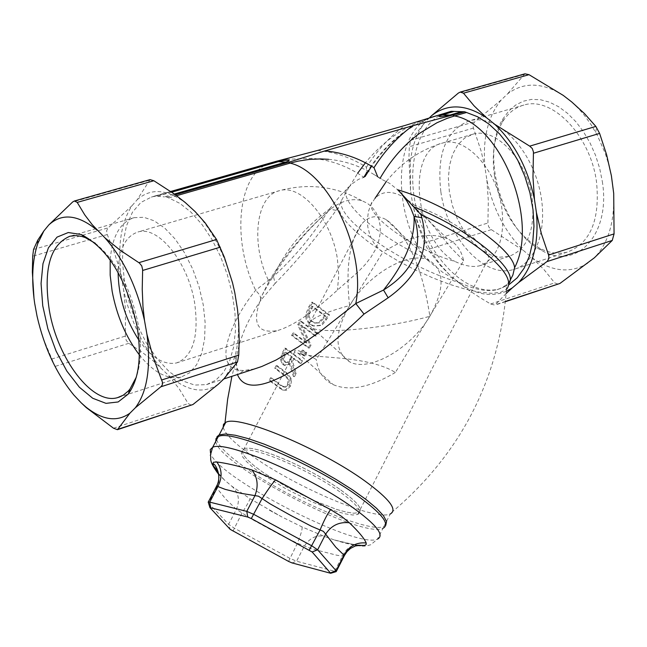 <?xml version="1.0" encoding="UTF-8"?>
<svg xmlns="http://www.w3.org/2000/svg" width="647" height="647" viewBox="0 0 647 647"><rect width="100%" height="100%" fill="white"/><g stroke="black" fill="none" stroke-linecap="round" stroke-linejoin="round"><path stroke-width="0.49" stroke-dasharray="3.23 2.43" d="M463.632 260.717L450.603 247.332L431.015 222.98L421.27 211.844L414.444 205.164L404.278 197.448C392.139 190.469 382.385 190.76 375.009 198.338L370.763 204.784L368.475 211.448L367.447 218.864L367.811 226.895L369.809 235.023L373.618 242.682L379.288 249.338L382.822 252.209L316.31 359.53C300.515 350.642 293.326 348.094 294.733 351.871L298.016 353.149C310.681 358.753 366.558 354.621 395.366 372.454L463.632 260.717C461.432 250.171 455.989 242.811 447.295 238.638C429.891 231.626 408.403 236.147 382.822 252.209M340.734 489.973C357.751 502.298 363.695 509.868 358.567 512.683L353.739 513.217L346.282 512.101L336.594 509.424L312.63 500.026L286.564 486.916L263.361 472.625L254.263 465.88L247.486 459.863L243.377 454.865L242.18 451.161L244 448.953C252.548 443.535 309.719 467.595 340.734 489.973C357.751 502.298 363.695 509.868 358.567 512.683L353.739 513.217L346.282 512.101L336.594 509.424L312.63 500.026L286.564 486.916L263.361 472.625L254.263 465.88L247.486 459.863L243.377 454.865L242.18 451.161L244 448.953C252.548 443.535 309.719 467.595 340.734 489.973M386.405 181.386C401.641 162.478 420.404 149.683 442.677 143.019C465.428 135.692 496.678 169.385 501.805 208.043C505.032 236.39 498.861 255.169 483.301 264.38L479.605 265.804C472.803 267.462 464.514 265.974 454.744 261.356C414.007 250.171 361.794 212.693 372.397 201.759M377.662 176.647L379.862 178.402L389.64 183.376L397.662 189.765M171.73 192.175L157.456 196.259L154.779 196.025L151.358 197.109L140.892 202.422L132.449 212.232L126.416 225.965L123.043 242.876L122.461 262.092L124.661 282.674L129.521 303.629L136.816 323.961L146.19 342.692L157.205 358.915L169.36 371.815L182.058 380.703L194.674 385.07L206.563 384.601L215.726 380.266L223.49 372.405L229.539 361.261L233.583 347.237L235.435 330.884L234.998 312.841L232.265 293.867L227.348 274.757L220.441 256.301L211.852 239.293L201.937 224.42L191.132 212.297L179.882 203.376L167.128 197.109L164.427 196.874L174.334 194.027M175.329 194.755L167.128 197.109M429.568 117.705L425.669 121.579C417.307 131.802 412.179 145.332 410.287 162.171L410.522 190.461L412.438 202.64C417.372 226.385 426.729 247.089 440.494 264.752L449.495 274.74L457.429 281.647C474.518 294.466 490.83 297.669 506.366 291.255M439.41 114.681L447.368 112.505C417.283 120.245 404.359 168.827 418.302 215.346C431.784 261.986 469.366 297.143 499.314 288.934L508.728 284.858M449.988 111.915L451.177 111.316M509.796 281.008L507.07 284.195L502.218 287.689L497.066 289.67C486.9 291.959 474.631 289.67 460.26 282.82L442.694 272.322L425.144 258.218C389.591 208.544 394.646 124.62 435.617 115.862L438.027 115.328L427.95 118.781L418.075 123.334L403.833 132.158C389.421 142.599 377.007 156.145 366.574 172.781M317.588 150.452C335.049 152.11 351.337 157.698 366.461 167.209L366.299 174.132L365.385 176.194L363.84 177.335C348.232 166.433 331.167 160.1 312.671 158.353L287.219 159.251L275.671 161.475M154.779 196.025L170.711 191.472M218.282 384.229C203.409 394.298 186.668 391.2 168.066 374.92L178.976 388.491L188.228 403.591L191.512 405.248M160.537 367.302C142.93 346.816 130.621 321.066 123.626 290.058L125.445 309.007L125.372 336.707L126.189 340.282L128.357 342.983L141.458 351.782L152.546 360.274L168.066 374.92M121.337 277.207C117.325 246.499 120.884 222.657 132.02 205.689L107.871 228.156L106.634 230.736L107.03 233.979L113.476 250.017L118.336 265.084L121.337 277.207L123.626 290.058M150.055 179.631L137.221 199.68L132.02 205.689M137.221 199.68C151.05 187.541 167.71 189.045 187.193 204.193M195.143 211.618C214.068 232.216 227.275 259.188 234.764 292.525M237.093 306.177C239.471 324.899 238.824 341.414 235.144 355.721L230.437 368.693L223.943 378.835M157.456 196.259L164.427 196.874M254.514 368.936C206.231 380.436 227.873 324.123 255.646 290.293L273.422 276.398C293.989 258.024 312.655 235.573 329.42 209.046L340.419 195.523L352.526 183.538L358.398 179.397L363.84 177.335M348.879 187.46L341.276 200.772L338.276 207.655L336.117 210.34C316.553 237.635 296.229 261.986 275.145 283.386L273.422 276.398C285.521 250.13 304.187 227.679 329.42 209.046L336.117 210.34M275.145 283.386L261.024 299.973L259.924 295.21L255.646 290.293C230.51 238.064 238.274 169.967 272.088 162.607L153.533 196.648M261.024 299.973C247.162 320.467 238.889 340.282 236.195 359.408L237.449 374.508M223.175 427.271C224.946 434.016 234.877 443.761 252.969 456.499C295.905 487.118 373.343 520.269 389.429 514.276L390.278 513.977L383.922 526.488L385.741 525.332M289.072 379.498L288.748 384.383L285.553 387.246L281.72 385.685L271.603 378.018L270.381 380.808L283.564 390.141L286.645 390.206L290.786 385.806L291.668 379.118L287.3 373.343L277.248 365.701L275.945 368.458L285.998 376.101L289.072 379.498L287.899 379.296L284.834 375.899L274.781 368.264L276.091 365.506L286.136 373.141L290.503 378.916L289.613 385.588L285.473 389.995L282.391 389.931L269.217 380.598L270.438 377.816L280.555 385.475L284.389 387.035L287.575 384.172L287.899 379.296M317.734 333.585L301.162 321.13L298.89 324.948L307.066 342.934L294.175 333.132L292.751 335.664L309.339 348.07L311.045 345.045L301.785 325.328L316.237 336.084L317.734 333.585L316.553 333.407L315.057 335.906L300.62 325.158L309.864 344.859L308.166 347.884L291.595 335.486L293.01 332.954L305.902 342.756L297.725 324.778L299.998 320.961L316.553 333.407M306.646 315.097L307.487 320.33L310.867 324.406L314.046 326.048L320.588 325.554C321.527 325.74 323.5 323.71 326.517 319.464L329.509 314.854L312.946 302.343L309.978 306.913L306.646 315.097L305.473 314.935L308.805 306.751L311.765 302.181L312.946 302.343M301.098 363.428L302.513 360.702L285.909 348.329L283.176 353.634L281.356 359.522L283.629 364.544L285.262 365.442L290.552 363.865L294.547 376.635L296.269 373.068L292.557 361.592L294.159 358.462L301.098 363.428L299.925 363.234L292.994 358.268L291.393 361.398L295.097 372.866L293.374 376.433L289.395 363.671L284.106 365.248L282.472 364.342L280.2 359.328L282.019 353.44L284.753 348.143L301.34 360.508L299.925 363.234M301.607 353.594L305.004 355.996L306.775 352.72L303.378 350.318L301.607 353.594L300.443 353.408L302.214 350.132L305.594 352.534L303.831 355.81L305.004 355.996M494.502 175.725C500.818 209.701 515.788 233.826 539.412 248.1C549.028 253.082 558.296 254.417 567.225 252.12C590.347 243.385 600.125 220.101 596.55 182.26C590.735 135.862 552.263 95.934 523.924 105.049C515.036 107.507 507.855 113.241 502.355 122.259C494.13 136.663 491.518 154.487 494.502 175.725M602.317 181.5C610.938 234.263 576.922 270.875 542.105 250.664C502.444 231.634 479.71 154.431 503.204 118.522L508.833 110.952L515.546 105.129L523.172 101.231L531.519 99.403L540.366 99.703L549.473 102.153L558.596 106.706L567.459 113.265L575.822 121.66L583.432 131.656L590.072 142.979L595.531 155.296L599.656 168.269L602.317 181.5M587.743 263.232C570.517 273.697 551.923 271.829 531.955 257.627L523.933 250.899C505.315 232.613 492.965 209.021 486.884 180.109L485.056 168.099C482.338 139.291 487.741 116.565 501.263 99.929L507.458 93.969C523.714 81.757 542.315 82.234 563.254 95.4M571.722 101.943L579.211 109.27L584.524 115.506L591.107 124.709L597.173 135.045L605.204 153.234L609.183 166.02L611.391 175.774M613.21 188.487L613.582 193.202C614.804 221.622 608.398 243.151 594.383 257.789M440.874 191.933C447.101 237.562 484.279 278.525 513.16 269.613C537.843 263.442 549.934 222.989 537.916 182.802C526.246 142.518 493.815 113.912 469.35 120.819C446.042 130.063 436.547 153.768 440.874 191.933M95.238 243.248C116.266 260.458 130.605 287.543 138.256 324.519C141.79 345.377 141.143 362.894 136.331 377.088M139.356 354.888C153.501 372.437 167.403 379.838 181.063 377.088L189.595 372.793L196.599 364.762L201.694 353.335L204.606 339.06L205.139 322.618L203.263 304.858L199.058 286.694L192.725 269.071L184.621 252.92L175.159 239.058L164.848 228.189L154.212 220.821L143.804 217.279L134.123 217.675C120.18 222.188 112.198 236.26 110.184 259.908M270.438 377.816L271.603 378.018M269.217 380.598L270.381 380.808M285.473 389.995L286.645 390.206M274.781 368.264L275.945 368.458M276.091 365.506L277.248 365.701M297.725 324.778L298.89 324.948M299.998 320.961L301.162 321.13M305.902 342.756L307.066 342.934M293.01 332.954L294.175 333.132M291.595 335.486L292.751 335.664M308.166 347.884L309.339 348.07M315.057 335.906L316.237 336.084M300.62 325.158L301.785 325.328M309.864 344.859L311.045 345.045M311.765 302.181L328.312 314.693L325.32 319.294C322.295 323.532 320.322 325.562 319.4 325.376L312.873 325.878L309.695 324.236L306.379 320.273L305.473 314.935M319.4 325.376L320.588 325.554M328.312 314.693L329.509 314.854M308.053 314.353L308.174 316.812L309.387 319.448L311.377 321.43L314.288 322.974L318.542 322.618L324.527 315.89L311.789 306.274L308.053 314.353L309.226 314.523L312.97 306.427L325.716 316.06L319.723 322.796L315.461 323.144L312.55 321.599L310.56 319.618L309.347 316.981L309.226 314.523M311.789 306.274L312.97 306.427M324.527 315.89L325.716 316.06M318.542 322.618L319.723 322.796M285.101 352.275L282.593 358.681L284.049 361.608L285.4 362.369L287.179 362.377L289.913 359.295L291.142 356.893L285.101 352.275L286.257 352.461L292.298 357.087L288.344 362.571L286.556 362.555L285.206 361.802L283.75 358.875L286.257 352.461M287.179 362.377L288.344 362.571M291.142 356.893L292.298 357.087M282.593 358.681L283.75 358.875M284.753 348.143L285.909 348.329M301.34 360.508L302.513 360.702M289.395 363.671L290.552 363.865M293.374 376.433L294.547 376.635M292.994 358.268L294.159 358.462M291.393 361.398L292.557 361.592M295.097 372.866L296.269 373.068M305.594 352.534L306.775 352.72M302.214 350.132L303.378 350.318M303.831 355.81L300.443 353.408M73.879 395.066L63.471 381.342L55.044 366.437L44.109 340.621L40.187 328.522L37.065 316.254M506.213 293.447L494.923 305.133L490.62 303.985L479.912 297.58L468.024 289.686L457.429 281.647M531.955 257.627L543.965 269.589L554.689 282.876L558.393 284.195M449.495 274.74L440.777 265.941L427.877 249.532L424.424 242.803L419.119 228.302L414.978 214.117L412.438 202.64M486.884 180.109L488.331 200.805L487.887 223.587L488.703 226.887L490.887 229.337L523.933 250.899M410.522 190.461L408.92 158.216L409.349 146.715L410.748 140.262L425.669 121.579M501.263 99.929L474.55 122L473.103 124.483L473.256 127.556L481.142 151.107L485.056 168.099M524.952 73.815L507.458 93.969M268.958 281.396C283.305 256.689 303.864 232.572 330.617 209.054C341.737 200.756 352.138 197.966 361.819 200.683L367.27 203.223L372.033 207.153L375.907 212.337L378.681 218.589L380.169 225.714L380.193 233.413L378.632 241.468L375.47 249.548L370.804 257.425L364.868 264.93L358.123 271.869L337.435 290.082C313.285 312.283 293.374 325.756 277.717 330.512C256.366 334.24 251.173 322.457 262.14 295.178L268.958 281.396C250.429 244.768 255.614 195.742 279.472 190.679C300.96 183.691 331.579 219.082 337.402 258.954L338.769 275.226L337.435 290.082M216.705 439.596C218.54 446.236 228.52 455.909 246.661 468.606C290.535 499.727 369.809 533.549 383.922 526.488M138.862 340.063C151.382 357.678 163.934 365.304 176.518 362.943C193.041 356.448 199.098 336.513 194.674 303.144C188.228 262.229 158.248 225.334 137.965 231.998C125.275 236.309 118.652 249.791 118.094 272.444M34.655 303.217L34.016 298.558M532.19 198.637C535.352 230.041 527.572 249.313 508.849 256.438L499.751 257.191L490.24 254.789L480.786 249.386L471.873 241.299L463.923 230.93L457.324 218.823L452.399 205.56L449.366 191.787L448.387 178.176L449.519 165.397L452.722 154.083L457.85 144.807L464.675 138.054L472.86 134.212C495.828 126.828 527.184 160.205 532.19 198.637M429.859 316.286C445.015 288.691 444.812 270.074 429.244 260.442C409.502 250.179 368.572 273.778 349.59 305.554C334.054 333.035 334.167 351.847 349.93 362.005C369.057 372.268 410.716 348.846 429.859 316.286C388.313 327.867 326.961 334.151 312.752 328.409L308.579 325.36C308.336 319.683 322.012 313.075 349.59 305.554C345.474 268.101 349.388 241.048 361.341 224.388C368.378 216.074 376.683 214.521 386.259 219.705C407.893 235.185 422.426 267.373 429.859 316.286M395.366 372.454C370.221 387.432 349.526 391.508 333.27 384.674C323.54 379.943 317.887 371.564 316.31 359.53M339.796 491.809C308.765 469.439 251.594 445.354 243.07 450.741L241.25 452.949L242.455 456.645L246.564 461.626L253.349 467.644L262.447 474.38L285.659 488.671L311.725 501.789L335.688 511.195L345.369 513.88L352.825 515.004L357.645 514.478C362.765 511.68 356.812 504.126 339.796 491.809M215.774 441.367C217.125 463.891 362.077 539.436 383.008 528.284L377.508 539.097C357.298 549.635 216.405 476.879 210.518 453.151M218.783 474.518L219.196 478.295L218.751 482.177L217.028 486.916L216.535 487.822L216.365 486.576M208.488 502.986L228.593 524.321L234.165 528.098L289.702 558.248L296.569 561.224L336.1 571.649M344.503 555.377L342.368 556.088L336.586 555.166L312.008 548.907L297.426 543.229L281.21 535.352L253.495 520.196L236.398 509.335L226.143 499.468L216.535 487.822L208.56 503.059L210.113 508.146M218.686 474.13L224.477 480.042L231.675 486.091L249.928 498.643L281.485 516.743L302.003 526.893L324.689 536.541L334.548 540.01L357.427 545.397M231.675 486.091C238.573 492.189 240.15 499.937 236.398 509.335L228.593 524.321L230.146 529.327M232.928 531.219L241.946 513.128C247.227 504.789 249.888 499.961 249.928 498.643M288.562 561.418L297.426 543.229C301.081 534.001 302.602 528.559 302.003 526.893M291.999 562.914L296.569 561.224L304.3 546.181C309.864 537.754 316.658 534.543 324.689 536.541M329.913 573.169L334.539 571.438L342.368 556.088C346.339 548.098 351.863 544.467 358.964 545.195M357.645 514.478L486.018 263.175C492.165 258.218 487.191 249.127 471.113 235.896C454.817 223.369 435.932 213.122 414.444 205.164M328.587 159.324C344.988 160.852 360.322 166.036 374.581 174.868L380.153 178.168M168.649 197.974L176.599 195.693M449.778 111.963L435.746 116.023L425.888 119.703L416.231 124.475L406.85 130.306L396.821 138.005L387.027 147.241L377.921 157.674L371.613 166.23M366.461 167.209C377.355 150.112 390.246 136.185 405.135 125.413M349.898 186.239L349.639 186.401C332.809 196.47 373.465 234.246 425.144 258.218M502.218 287.689L506.164 285.982L506.496 289.314L500.641 292.331L491.534 293.293L479.605 292.218L465.411 289.169L449.552 284.308L432.681 277.846L415.479 270.058L398.617 261.259L382.765 251.788L368.547 242.018L356.529 232.338L347.221 223.134L341.034 214.788L338.276 207.655M507.07 284.195L506.164 285.982L508.801 283.426M341.276 200.772C335.882 219.43 405.912 267.284 460.26 282.82M284.389 387.035L285.553 387.246M287.575 384.172L288.748 384.383M280.555 385.475L281.72 385.685M279.286 388.216L280.45 388.426M289.613 385.588L290.786 385.806M284.834 375.899L285.998 376.101M286.136 373.141L287.3 373.343M290.503 378.916L291.668 379.118M309.695 324.236L310.867 324.406M325.32 319.294L326.517 319.464M308.805 306.751L309.978 306.913M310.479 308.304L311.66 308.465M311.377 321.43L312.55 321.599M323.217 317.92L324.406 318.089M289.913 359.295L291.069 359.481M284.049 361.608L285.206 361.802M283.718 354.993L284.866 355.187M282.019 353.44L283.176 353.634M280.2 359.328L281.356 359.522M282.472 364.342L283.629 364.544M128.818 343.298L55.044 366.437M51.614 359.085L125.381 336.076M113.492 428.209L188.228 403.591M107.256 234.537L32.698 256.212M33.547 249.443L108.219 227.825M149.166 180.367L72.666 201.969M490.62 303.985L554.689 282.876M505.501 301.413L495.772 304.624M491.356 229.628L427.877 249.532M424.424 242.803L487.903 223.005M410.748 140.262L474.922 121.685M473.442 128.082L409.349 146.715M523.779 74.591L458.351 93.071M472.86 134.212L442.677 143.019C405.354 150.322 414.945 239.527 454.744 261.356M294.733 351.871L243.07 450.741M379.862 178.402L374.581 174.868L381.479 179.017M447.368 112.505L435.617 115.862C407.828 123.998 384.431 139.639 365.434 162.777M499.314 288.934L497.066 289.67M153.727 196.607L274.571 162.065L287.219 159.251L272.088 162.607L151.358 197.109M206.563 384.601L223.805 378.972M349.461 186.74L357.637 173.275M254.578 368.911L243.515 370.594L241.056 372.365L239.722 372.114L237.142 368.507L236.284 364.39L236.187 359.473M506.496 289.314C498.966 380.517 459.944 455.504 389.437 514.276M236.187 359.408L231.909 376.319M539.412 248.1L542.105 250.664M502.355 122.259L503.204 118.522M523.924 105.049L469.35 120.819M567.225 252.12L513.16 269.613M134.123 217.675L69.933 236.22M181.063 377.088L119.93 396.87M282.917 386.825L284.082 387.035M282.391 389.931L283.564 390.141M312.873 325.878L314.046 326.048M315.461 323.144L314.288 322.974M286.556 362.555L285.4 362.369M284.106 365.248L285.262 365.442M235.144 355.721L236.171 364.059M505.469 301.656L494.931 305.133M595.612 132.182L596.631 127.491M330.617 209.054C302.917 233.389 280.094 262.1 262.148 295.178M361.819 200.683C335.72 186.19 308.271 182.858 279.472 190.679L137.965 231.998M410.287 162.171L408.92 158.216M440.494 264.752L440.777 265.941M176.518 362.943L277.717 330.512M312.752 328.409L349.93 362.005M386.259 219.705L429.244 260.442M404.278 197.448L447.295 238.638M298.016 353.149L333.27 384.674M361.341 224.388L308.579 325.36M508.849 256.438L479.605 265.804M334.548 540.01C365.927 549.651 367.253 545.17 370.634 544.831L377.508 539.097M270.066 510.556L280.693 516.314M224.485 480.034L218.791 474.574M218.443 473.264L224.444 480.009M269.395 510.192L281.485 516.743M334.394 539.962C340.678 541.345 341.972 542.534 358.446 545.243"/><path stroke-width="0.97" d="M170.711 191.472L275.671 161.475L317.588 150.452L405.135 125.413L451.177 111.316L454.105 111.421L440.292 115.473L439.078 116.355L440.17 116.63L448.694 115.401L461.74 111.68L464.708 111.785L412.746 125.736C397.824 136.549 384.9 150.533 373.982 167.686L377.662 176.647M412.746 125.736L325.004 150.872L288.538 162.3L175.329 194.755M464.708 111.785L477.632 116.775L488.825 123.949L499.508 133.848L509.302 146.149L517.843 160.416L524.798 176.146L529.917 192.757L533.007 209.652L533.969 226.215L532.764 241.824L529.464 255.945L524.216 268.076L517.212 277.814L508.728 284.858M506.366 291.255L512.198 287.98L518.651 282.529C533.096 266.823 539.008 243.482 536.412 212.515L534.487 199.608C527.823 168.196 514.591 143.108 494.793 124.345L486.415 117.633C465.735 104.07 447.489 103.399 431.686 115.603L429.568 117.705M461.74 111.68L454.105 111.421M380.153 178.168C391.087 159.461 404.432 144.37 420.178 132.902L436.943 122.76L446.923 118.441L454.526 115.934C500.802 123.933 539.388 220.514 514.6 267.696L512.885 274.999L509.796 281.008M117.641 429.624L192.935 404.529L218.282 384.229L223.943 378.835L237.489 361.956L238.743 355.106L239.188 340.314L238.735 322.918L237.522 309.501L234.764 292.525L232.54 282.828L224.323 257.126L216.543 239.511L205.172 222.875L195.143 211.618L185.155 202.446L174.286 193.995L153.849 180.739L150.055 179.631L74.405 200.982L77.211 202.398L84.773 214.901L92.141 224.59L104.968 237.886L120.269 250.292L139.38 263.005L141.75 265.893L142.639 269.775L142.227 289.274L142.995 306.88L144.499 320.5L146.958 334.378L153.121 357.071L162.64 382.814L162.3 384.852L161.2 386.494L135.328 407.796L129.934 413.166L117.463 429.681L113.492 428.209L86.221 407.561L81.271 402.903L85.816 406.939C102.436 420.243 117.139 422.321 129.934 413.166M237.449 374.508C251.028 408.726 323.654 353.149 364.002 314.086L388.168 297.782L383.517 290.034L355.793 303.548L320.338 331.41L298.307 346.889L276.091 360.007L261.695 366.534L254.578 368.911M514.6 267.696C513.233 248.052 448.565 204.662 397.662 189.765L401.827 194.149L406.688 200.756L410.796 208.205L414.023 216.349C423.858 246.758 413.684 271.319 383.517 290.034C405.071 263.014 415.245 238.452 414.023 216.349L421.86 217.764L420.962 214.699L399.167 191.213M174.334 194.027L285.723 162.114L288.724 161.022L289.169 160.181L284.356 160.383L278.461 161.653L171.73 192.175M364.002 314.086L355.793 303.548C366.404 251.335 328.684 171.722 290.107 163.117L298.332 161.095L309.355 159.421L320.378 158.927L328.587 159.324M388.168 297.782C418.868 275.816 430.101 249.144 421.86 217.764M390.278 513.977C397.792 509.868 389.429 498.942 365.191 481.19C320.605 448.703 237.829 414.217 225.722 422.41L223.49 424.335L223.175 427.271M431.686 115.603L458.351 93.071L460.26 92.076L463.495 93.2L529.02 74.68L563.254 95.4L571.722 101.943L584.435 113.549L595.847 126.416L529.707 146.141L532.295 148.535L533.452 151.972L532.974 177.262L534.487 199.608M533.476 153.242L599.607 133.403L606.627 154.795L611.391 175.774L613.704 193.34L614.06 233.899L548.591 255.047L549.004 258.299L547.297 261.315L518.651 282.529M546.885 261.631L612.264 240.433L594.383 257.789L559.922 283.459L505.501 301.413M136.331 377.088L129.918 389.162L128.381 390.966L123.245 395.204L117.471 397.662C92.594 405.216 57.551 359.198 49.326 310.269C43.187 269.378 50.062 244.695 69.933 236.22L76.249 235.581L81.837 236.462L85.299 237.611L95.238 243.248M137.002 326.039C126.505 278.808 107.928 248.311 81.279 234.529L68.275 232.532L57.049 237.117L48.42 247.809L42.977 263.677L41.06 283.475L42.742 305.732L47.886 328.838L56.119 351.151L66.851 371.095L79.355 387.205L92.723 398.261L105.995 403.356L118.158 401.965L128.252 394.063C138.959 379.336 141.879 356.667 137.002 326.039M110.184 259.908L110.176 275.153L112.141 291.279C116.832 315.946 125.898 337.152 139.356 354.888M135.328 407.796C147.184 392.025 151.058 367.553 146.958 334.378M144.499 320.5C136.76 286.597 123.577 259.051 104.968 237.886M97.171 230.235C78.109 214.602 61.983 212.831 48.808 224.921L72.666 201.969L74.405 200.982M34.016 298.558L32.35 272.096L32.698 256.212L33.547 249.443L37.712 240.239L43.875 230.93L48.808 224.921M43.875 230.93L37.736 243.628C32.31 260.029 31.282 279.892 34.655 303.217L37.065 316.254C44.295 347.762 56.564 374.031 73.879 395.066L81.271 402.903M505.469 301.656L559.922 283.459M612.264 240.433L614.06 233.899M536.412 212.515L541.369 233.68L548.591 255.047M599.607 133.403L595.847 126.416M463.495 93.2L474.13 105.906L486.415 117.633M494.793 124.345L529.707 146.141M529.02 74.68L524.952 73.815L460.26 92.068M385.741 525.332L386.558 521.474L383.461 515.699L376.522 508.259L366.008 499.468L352.389 489.747L336.294 479.564L318.51 469.415L299.917 459.815L281.445 451.218L263.992 444.06L248.391 438.666L235.379 435.269L225.512 433.991L219.196 434.849L216.98 436.733L216.705 439.596M118.094 272.444C118.579 296.941 125.51 319.481 138.862 340.063M512.198 287.98L506.213 293.447M383.008 528.284C390.432 524.361 381.989 513.556 357.67 495.885C312.946 463.527 230.195 428.767 218.249 436.644L216.041 438.512L215.774 441.367M330.787 573.242L336.222 571.616L336.068 570.694L317.628 549.821L311.935 545.906L253.875 514.405L246.774 511.373L209.733 502.129L208.197 502.048L208.488 502.986M216.365 486.576L216.624 486.075L225.229 489.375L241.04 493.337L258.46 496.192L269.993 503.795L290.552 515.327L311.433 526.27L323.411 531.373L325.659 534.163C331.256 525.485 339.141 521.684 349.323 522.76L341.406 516.266L330.568 509.65L275.525 479.823L251.95 469.973C236.737 465.581 225.035 462.92 216.834 461.998L213.47 462.241L212.612 464.376L218.686 474.13M230.146 529.327L209.935 507.636L247.752 517.042L251.295 518.554L312.137 551.98L330.69 573.274L291.999 562.914L288.562 561.418L230.146 529.327M357.427 545.397L364.568 545.421L366.137 544.628L366.202 542.979C364.285 538.409 358.656 531.672 349.323 522.76M312.137 551.98L317.628 549.821L325.659 534.163L335.769 547.144L344.414 555.563L336.416 571.228M212.912 465.444L216.737 469.585L218.783 474.518M216.834 461.998C222.188 469.342 222.487 477.623 217.724 486.843L209.733 502.129L210.704 507.685M251.95 469.973C257.668 477.51 258.646 486.115 254.878 495.78L246.774 511.373L247.752 517.042M358.964 545.195L360.872 545.68M275.525 479.823C272.217 483.608 267.704 489.933 261.986 498.78L251.295 518.554M330.674 572.797L336.068 570.694L343.921 555.304C348.895 546.181 356.319 542.073 366.202 542.979M330.568 509.65C327.552 513.605 324.026 520.471 319.974 530.233L309.282 550.023M373.982 167.686C358.834 158.143 342.506 152.538 325.004 150.872M288.538 162.3L290.107 163.117L176.599 195.693M466.333 112.546L454.526 115.934L452.9 115.174M366.574 172.781L363.84 177.335M278.461 161.653L285.723 162.114M449.948 115.061L442.338 114.786M420.962 214.699C445.128 225.609 465.937 237.861 483.398 251.457C505.145 269.233 512.853 281.857 506.496 289.314M508.801 283.426C520.026 270.438 468.291 228.245 413.263 206.644M216.543 239.511L138.879 262.666M142.631 270.462L220.295 247.17M77.211 202.398L153.849 180.739M238.743 355.106L161.952 379.91M160.812 386.817L237.489 361.956M192.935 404.529L118.078 429.228M377.508 539.097C384.876 535.304 376.368 524.604 351.992 506.989C307.155 474.744 224.428 439.758 212.604 447.392L210.251 449.608L210.518 453.151M365.086 176.558L371.613 166.23M223.805 378.972L254.797 368.839M357.637 173.275L365.434 162.777M231.909 376.319L227.623 399.385L225.01 422.782M85.299 237.611L81.279 234.529M129.918 389.162L128.252 394.063M119.93 396.87L117.471 397.662M225.722 422.41L219.196 434.849M37.736 243.628L37.712 240.239M85.816 406.939L86.221 407.561M375.009 198.338L386.405 181.386M218.443 473.264L213.162 465.638L213.324 464.352C213.267 461.246 223.021 474.413 216.624 486.075L208.285 502.007M209.935 507.636L208.197 502.048M218.249 436.644L212.604 447.392L210.364 455.326C211.925 458.78 207.307 459.184 218.791 474.574M358.446 545.243L360.436 545.308L355.397 545.931L350.52 548.397L346.97 551.689L344.503 555.377"/></g></svg>
